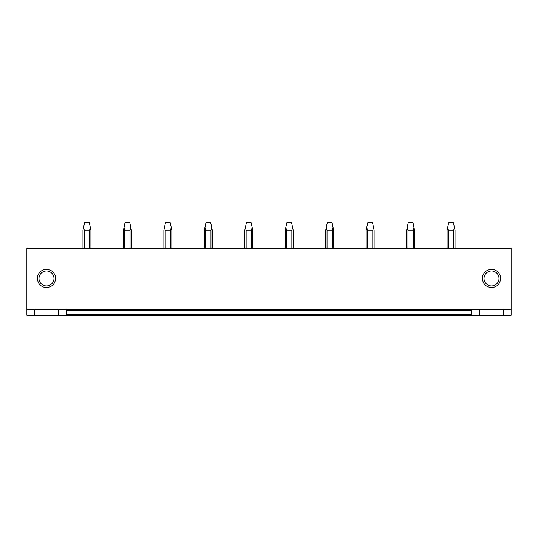 <?xml version="1.0" encoding="UTF-8"?>
<svg xmlns="http://www.w3.org/2000/svg" width="538" height="538" viewBox="0 0 538 538"><rect width="100%" height="100%" fill="white"/><g stroke="black" fill="none" stroke-linecap="round" stroke-linejoin="round"><path stroke-width="0.81" d="M505.767 315.308L511.1 315.308L511.1 309.337L26.9 309.337L26.9 315.308L505.767 315.308M66.719 309.337L66.719 314.273L471.281 314.273L471.281 309.337M26.9 309.337L26.9 248.173L511.1 248.173L511.1 309.337M55.569 278.435A9.079 9.079 180 0 1 46.49 287.514A9.079 9.079 180 0 1 37.411 278.435A9.079 9.079 180 0 1 46.49 269.356A9.079 9.079 180 0 1 55.569 278.435M500.589 278.435A9.079 9.079 180 0 1 491.51 287.514A9.079 9.079 180 0 1 482.431 278.435A9.079 9.079 180 0 1 491.51 269.356A9.079 9.079 180 0 1 500.589 278.435M66.719 314.273L66.719 315.308M34.546 309.337L34.546 315.308M58.434 309.337L58.434 315.308M53.975 278.435A7.485 7.485 0 0 0 46.49 270.95A7.485 7.485 0 0 0 39.005 278.435A7.485 7.485 0 0 0 46.49 285.92A7.485 7.485 0 0 0 53.975 278.435M471.281 314.273L471.281 315.308M503.454 309.337L503.454 315.308M479.566 309.337L479.566 315.308M484.025 278.435A7.485 7.485 0 0 1 491.51 270.95A7.485 7.485 0 0 1 498.995 278.435A7.485 7.485 0 0 1 491.51 285.92A7.485 7.485 0 0 1 484.025 278.435M90.929 248.173L90.929 230.257L90.323 227.392L89.59 230.257L89.59 248.173M84.305 248.173L84.305 230.257L89.59 230.257M84.305 230.257L83.572 227.392L84.56 222.692L89.335 222.692L90.323 227.392M83.572 227.392L82.966 230.257L82.966 248.173M131.386 248.173L131.386 230.257L130.781 227.392L130.041 230.257L130.041 248.173M124.762 248.173L124.762 230.257L130.041 230.257M124.762 230.257L124.022 227.392L125.011 222.692L129.792 222.692L130.781 227.392M124.022 227.392L123.424 230.257L123.424 248.173M171.844 248.173L171.844 230.257L171.239 227.392L170.499 230.257L170.499 248.173M165.22 248.173L165.22 230.257L170.499 230.257M165.22 230.257L164.48 227.392L165.469 222.692L170.25 222.692L171.239 227.392M164.48 227.392L163.875 230.257L163.875 248.173M212.295 248.173L212.295 230.257L211.696 227.392L210.957 230.257L210.957 248.173M205.677 248.173L205.677 230.257L210.957 230.257M205.677 230.257L204.938 227.392L205.926 222.692L210.708 222.692L211.696 227.392M204.938 227.392L204.332 230.257L204.332 248.173M252.752 248.173L252.752 230.257L252.154 227.392L251.414 230.257L251.414 248.173M246.128 248.173L246.128 230.257L251.414 230.257M246.128 230.257L245.395 227.392L246.384 222.692L251.159 222.692L252.154 227.392M245.395 227.392L244.79 230.257L244.79 248.173M293.21 248.173L293.21 230.257L292.605 227.392L291.872 230.257L291.872 248.173M286.586 248.173L286.586 230.257L291.872 230.257M286.586 230.257L285.846 227.392L286.841 222.692L291.616 222.692L292.605 227.392M285.846 227.392L285.248 230.257L285.248 248.173M333.668 248.173L333.668 230.257L333.062 227.392L332.323 230.257L332.323 248.173M327.043 248.173L327.043 230.257L332.323 230.257M327.043 230.257L326.304 227.392L327.292 222.692L332.074 222.692L333.062 227.392M326.304 227.392L325.705 230.257L325.705 248.173M374.125 248.173L374.125 230.257L373.52 227.392L372.78 230.257L372.78 248.173M367.501 248.173L367.501 230.257L372.78 230.257M367.501 230.257L366.761 227.392L367.75 222.692L372.531 222.692L373.52 227.392M366.761 227.392L366.156 230.257L366.156 248.173M414.576 248.173L414.576 230.257L413.978 227.392L413.238 230.257L413.238 248.173M407.959 248.173L407.959 230.257L413.238 230.257M407.959 230.257L407.219 227.392L408.207 222.692L412.989 222.692L413.978 227.392M407.219 227.392L406.614 230.257L406.614 248.173M455.034 248.173L455.034 230.257L454.428 227.392L453.695 230.257L453.695 248.173M448.41 248.173L448.41 230.257L453.695 230.257M448.41 230.257L447.677 227.392L448.665 222.692L453.44 222.692L454.428 227.392M447.677 227.392L447.071 230.257L447.071 248.173M66.719 310.13L471.281 310.13"/></g></svg>
